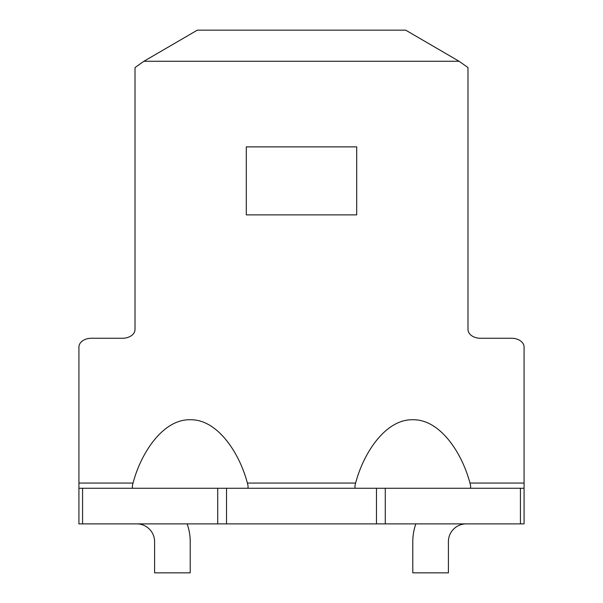 <?xml version="1.0" encoding="UTF-8"?>
<svg xmlns="http://www.w3.org/2000/svg" width="603" height="603" viewBox="0 0 603 603"><rect width="100%" height="100%" fill="white"/><g stroke="black" fill="none" stroke-linecap="round" stroke-linejoin="round"><path stroke-width="0.9" d="M247.381 488.272C248.323 488.174 248.323 486.433 247.381 483.056C239.195 452.031 216.944 419.1 190.209 419.756C163.481 419.1 141.23 452.031 133.044 483.056L78.925 483.056L78.925 347.072A12.467 8.811 0 0 1 91.385 338.26L122.545 338.26A12.467 8.811 180 0 0 135.012 329.449L135.012 67.559L143.913 61.265L459.087 61.265L405.668 30.15L197.332 30.15L143.913 61.265M469.956 488.272C470.898 488.159 470.898 486.417 469.956 483.056C461.77 452.031 439.519 419.1 412.791 419.756C386.056 419.1 363.805 452.031 355.619 483.056C354.685 486.417 354.685 488.159 355.619 488.272M459.087 61.265L467.988 67.559L467.988 329.449A12.467 8.811 180 0 0 480.455 338.26L511.615 338.26A12.467 8.811 0 0 1 524.075 347.072L524.075 523.886L78.925 523.886L78.925 508.239M246.303 146.883L246.303 214.872L356.697 214.872L356.697 146.883L246.303 146.883M187.156 523.886A53.418 53.418 0 0 1 190.209 541.69L190.209 572.85L154.602 572.85L154.602 541.69A17.804 17.804 0 0 0 136.791 523.886M78.925 483.056L78.925 488.272L226.532 488.272L226.532 523.886M376.468 523.886L376.468 488.272L226.532 488.272M376.468 488.272L524.075 488.272M133.044 483.056C132.095 486.433 132.095 488.174 133.044 488.272M524.075 523.886L524.075 508.239M78.925 523.886L78.925 488.272M415.844 523.886A53.418 53.418 0 0 0 412.791 541.69L412.791 572.85L448.398 572.85L448.398 541.69A17.804 17.804 0 0 1 466.209 523.886M355.619 483.056L247.381 483.056M524.075 483.056L469.956 483.056M520.427 523.886L520.427 488.272M385.279 488.272L385.279 523.886M82.573 488.272L82.573 523.886M217.721 523.886L217.721 488.272"/></g></svg>
